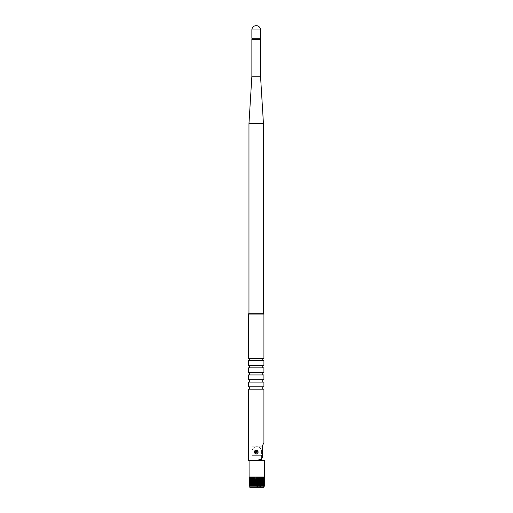 <?xml version="1.0" encoding="UTF-8"?>
<svg xmlns="http://www.w3.org/2000/svg" width="513" height="513" viewBox="0 0 513 513"><rect width="100%" height="100%" fill="white"/><g stroke="black" fill="none" stroke-linecap="round" stroke-linejoin="round"><path stroke-width="0.38" stroke-dasharray="2.56 1.92" d="M258.103 452.1A1.898 1.898 0 0 0 256.205 450.202A1.898 1.898 0 0 0 254.301 452.1A1.898 1.898 0 0 0 256.205 453.999A1.898 1.898 0 0 0 258.103 452.1C256.833 454.55 255.57 454.55 254.301 452.1A1.898 1.898 0 0 0 256.205 453.999A1.898 1.898 0 0 0 258.103 452.1A1.898 1.898 0 0 0 256.205 450.202A1.898 1.898 0 0 0 254.301 452.1C255.57 449.651 256.833 449.651 258.103 452.1A1.898 1.898 0 0 0 256.205 450.202A1.898 1.898 0 0 0 254.301 452.1A1.898 1.898 0 0 0 256.205 453.999A1.898 1.898 0 0 0 258.103 452.1A1.898 1.898 0 0 0 256.205 450.202A1.898 1.898 0 0 0 254.301 452.1A1.898 1.898 0 0 0 256.205 453.999A1.898 1.898 0 0 0 258.103 452.1A1.898 1.898 0 0 1 256.205 453.999A1.898 1.898 0 0 1 254.301 452.1A1.898 1.898 0 0 1 256.205 450.202A1.898 1.898 0 0 1 258.103 452.1A1.898 1.898 0 0 0 256.205 450.202A1.898 1.898 0 0 0 254.301 452.1A1.898 1.898 0 0 1 256.205 450.202A1.898 1.898 0 0 1 258.103 452.1A1.898 1.898 0 0 0 256.205 450.202A1.898 1.898 0 0 0 254.621 453.159M252.229 39.475L260.181 39.475L252.229 39.475M252.229 38.289L260.181 38.289L252.229 38.289M249.677 360.71L262.733 360.71L249.677 360.71M249.677 358.337L262.733 358.337L249.677 358.337M249.677 367.834L262.733 367.834L249.677 367.834M249.677 365.455L262.733 365.455L249.677 365.455M249.677 374.952L262.733 374.952L249.677 374.952M249.677 372.579L262.733 372.579L249.677 372.579M249.677 382.076L262.733 382.076L249.677 382.076M249.677 379.703L262.733 379.703L249.677 379.703M249.677 389.194L262.733 389.194L249.677 389.194M249.677 386.821L262.733 386.821L249.677 386.821M264.509 460.411L256.795 460.411L261.54 458.596A6.887 6.887 0 0 1 257.064 460.411L248.484 460.411M263.919 442.604L262.284 446.163L252.05 446.163L262.284 446.163L262.284 457.795A6.887 6.887 0 0 1 257.064 460.411L252.05 460.411L257.064 460.411M261.54 458.596L261.54 451.504A4.745 4.745 0 0 0 256.795 446.759A4.745 4.745 0 0 0 252.05 451.504L252.05 460.411L252.05 446.163L252.05 460.411L261.54 460.411L261.54 451.504A4.745 4.745 0 0 0 256.795 446.759A4.745 4.745 0 0 0 252.05 451.504L252.05 460.411L261.54 460.411M263.919 389.194L248.484 389.194M260.533 38.289L251.87 38.289M263.919 386.821L248.484 386.821M263.919 382.076L248.484 382.076M263.919 379.703L248.484 379.703M263.919 374.952L248.484 374.952M263.919 372.579L248.484 372.579M263.919 367.834L248.484 367.834M263.919 365.455L248.484 365.455M263.919 360.71L248.484 360.71M263.919 358.337L248.484 358.337M263.919 314.065L248.484 314.065M263.445 313.238L248.965 313.238M263.445 123.659L248.965 123.659M260.533 76.27L251.87 76.27M260.533 39.475L251.87 39.475M263.746 486.164L264.323 486.164L263.746 486.164L263.746 477.026L263.894 486.164L263.913 477.026L264.509 477.026L249.081 477.026L249.844 477.026L249.844 486.164L263.765 486.164L249.267 486.164L249.696 486.164L249.696 477.026M252.05 451.504A4.745 4.745 0 0 1 256.795 446.759A4.745 4.745 0 0 1 261.54 451.504A4.745 4.745 0 0 0 256.795 446.759A4.745 4.745 0 0 0 252.05 451.504M256.795 460.411L249.081 460.411M252.05 455.659L261.54 455.659L252.05 455.659M256.5 486.164L257.327 485.926L257.327 483.791L256.263 483.791L257.327 483.791M257.09 486.164L256.263 485.926L256.263 483.791M253.826 483.791L259.764 483.791L253.826 483.791L253.826 480.226L259.764 480.226L253.826 480.226M259.764 483.791L259.764 480.226M264.516 477.026L263.868 477.026L263.868 486.164L264.458 486.164L263.797 486.164L263.797 477.026L263.554 486.164L264.112 486.164L263.387 486.164L263.387 477.026L262.964 477.026L262.964 486.164L263.47 486.164L262.707 486.164L262.707 477.026L262.117 477.026L262.117 486.164L262.553 486.164L261.79 486.164L261.79 477.026L261.059 477.026L261.059 486.164L261.399 486.164L260.668 486.164L260.668 477.026L259.822 477.026L259.822 486.164L259.386 486.164L259.386 477.026L258.462 477.026L258.462 486.164L256.558 486.164L256.558 477.026L255.596 477.026L255.596 486.164L255.012 486.164L255.128 477.026L254.204 477.026L254.204 486.164L253.537 486.164L253.768 477.026L252.922 477.026L252.922 486.164L252.191 486.164L252.537 486.164L252.537 477.026L251.8 477.026L251.8 486.164L251.043 486.164L251.473 486.164L251.473 477.026L250.883 477.026L250.883 486.164L250.126 486.164L250.633 486.164L250.633 477.026L250.203 477.026L250.203 486.164L249.478 486.164L250.036 486.164L249.799 477.026L249.799 486.164L249.132 486.164L249.722 486.164L249.677 477.026L249.677 486.164L249.081 486.164M249.722 486.164L249.722 477.026L249.081 477.026M256.795 486.754L256.795 486.048L256.795 486.754L260.591 486.523L252.999 486.048L260.591 485.58L252.999 485.106L260.591 484.638L252.999 484.163L260.591 483.695L252.999 483.227L260.591 482.752L252.999 482.284L260.591 481.81L252.999 481.341L260.591 480.867L261.098 481.393L252.486 480.925L261.104 480.457L252.492 479.976L261.104 479.514L252.8 478.988L253.275 479.399L253.275 478.693L252.8 478.988M256.795 486.465L261.104 486.228L252.486 485.753L261.104 485.285L252.492 484.823L261.104 484.343L252.492 483.881L261.104 483.4L252.492 482.938L261.104 482.457L252.492 481.996L261.098 481.527L260.591 482.047L252.999 481.572L260.591 481.104L252.492 480.918M261.098 481.527L252.492 481.053L261.098 480.585L252.999 480.636L260.226 480.226L252.999 480.226L260.591 480.226L252.999 479.693L260.591 479.219L253.275 478.693M261.098 480.585L252.492 480.11L260.585 479.937L260.591 479.219M261.098 482.464L260.591 482.99L252.999 482.515L261.098 482.329L252.486 481.867L261.098 481.393M252.492 481.053L253.005 481.348L252.486 481.989L253.005 482.509L252.492 482.804L261.098 482.329M261.098 483.406L260.591 483.932L252.999 483.458L261.098 483.272L252.486 482.81L253.005 483.233L252.492 483.746L261.098 483.272M260.591 483.932L252.486 483.753L252.999 484.4L260.591 483.932M261.098 484.349L260.585 484.644L261.098 485.157L252.486 484.695L261.098 484.214M260.591 484.875L252.999 484.4L252.486 484.811L252.999 485.343L260.591 484.875M261.098 485.292L260.585 485.587L261.098 486.1L252.486 485.638L261.098 485.157M256.795 486.048L260.591 485.817L252.492 485.631M261.098 486.234L260.585 486.529L260.591 487.35L252.999 487.35L260.591 487.35M252.492 485.766L253.005 486.061L252.999 487.35M259.386 486.164L258.462 486.164M260.668 486.164L259.822 486.164M261.79 486.164L261.059 486.164M262.707 486.164L262.117 486.164M263.387 486.164L262.964 486.164M264.516 486.164L263.868 486.164M263.041 477.026L262.566 477.026L262.553 486.164L263.041 486.164L262.566 486.164L262.566 477.026L263.618 477.026L263.624 486.164L263.291 486.164L263.291 477.026L264.201 477.026M263.291 486.164L263.624 486.164M261.611 486.164L262.002 486.164L261.611 486.164L261.611 477.026L262.752 477.026M260.457 486.164L260.457 477.026L261.643 477.026M259.155 486.164L259.155 477.026L260.335 477.026M257.75 486.164L257.75 477.026L258.879 477.026M256.25 477.026L257.34 477.026M254.711 477.026L255.84 477.026L255.84 486.164M254.204 477.026L253.537 477.026L254.442 477.026L254.442 486.164M251.954 477.026L253.133 477.026L253.133 486.164M250.838 477.026L251.979 477.026L251.979 486.164L251.588 486.164L251.979 486.164M249.389 477.026L250.299 477.026L250.299 486.164L249.767 486.164L249.966 477.026L251.024 477.026L251.024 486.164L250.549 486.164L251.024 486.164M249.966 486.164L250.299 486.164M250.633 486.164L250.203 486.164M251.473 486.164L250.883 486.164M252.537 486.164L251.8 486.164M253.768 486.164L252.922 486.164M255.128 486.164L254.204 486.164M257.994 486.164L257.994 477.026L256.558 477.026L256.558 486.164L255.596 486.164M257.032 477.026L257.032 486.164L257.032 477.026M258.462 477.026L257.994 477.026M255.596 477.026L255.128 477.026M253.262 477.026L253.768 477.026M252.922 477.026L252.537 477.026M251.8 477.026L251.473 477.026M249.844 477.026L249.267 477.026M250.299 477.026L249.767 477.026M251.024 477.026L250.549 477.026M251.979 477.026L251.588 477.026M262.002 477.026L261.611 477.026M263.829 477.026L263.291 477.026M264.323 477.026L263.746 477.026M262.117 477.026L261.79 477.026M261.059 477.026L260.668 477.026M259.822 477.026L259.386 477.026M255.474 486.164L255.474 477.026M255.012 486.164L255.012 477.026M253.973 486.164L253.973 477.026M253.537 486.164L253.537 477.026M252.582 486.164L252.582 477.026M252.191 486.164L252.191 477.026M251.37 486.164L251.37 477.026M251.043 486.164L251.043 477.026M250.376 486.164L250.376 477.026M250.126 486.164L250.126 477.026M249.645 486.164L249.645 477.026M249.478 486.164L249.478 477.026M249.209 486.164L249.209 477.026M249.132 486.164L249.132 477.026M264.458 486.164L264.458 477.026M264.387 486.164L264.387 477.026M264.112 486.164L264.112 477.026M263.945 486.164L263.945 477.026M263.47 486.164L263.47 477.026M263.22 486.164L263.22 477.026M262.226 486.164L262.226 477.026M261.399 486.164L261.399 477.026M261.008 486.164L261.008 477.026M260.059 486.164L260.059 477.026M259.623 486.164L259.623 477.026M258.584 486.164L258.584 477.026M258.116 486.164L258.116 477.026M249.825 487.35L263.765 487.35M256.795 486.343L261.098 486.1M252.999 480.226L252.999 479.693L252.486 480.104L261.104 479.629L252.8 479.104M255.166 480.226C259.95 480.091 261.393 479.95 259.482 479.809L252.999 479.456L252.999 478.751M258.065 452.472A1.898 1.898 0 0 1 256.571 453.96M256.205 450.202A1.898 1.898 0 0 1 256.93 450.343A1.898 1.898 0 0 0 256.205 450.202M260.533 29.985L251.87 29.985M256.917 452.1A0.712 0.712 0 0 1 256.205 452.812A0.712 0.712 0 0 1 255.493 452.1A0.712 0.712 0 0 1 256.205 451.389A0.712 0.712 0 0 1 256.917 452.1A0.712 0.712 0 0 1 256.205 452.812A0.712 0.712 0 0 1 255.493 452.1A0.712 0.712 0 0 0 256.205 452.812A0.712 0.712 0 0 0 256.917 452.1A0.712 0.712 0 0 0 256.205 451.389A0.712 0.712 0 0 0 255.493 452.1A0.712 0.712 0 0 1 256.205 451.389A0.712 0.712 0 0 1 256.917 452.1M263.919 486.164L263.919 477.026M253.005 478.738L252.486 479.161L253.005 479.463M261.098 479.642L260.585 479.937M260.585 480.155L261.098 480.45M260.585 479.213L261.098 479.508"/><path stroke-width="0.77" d="M254.301 452.1C255.57 454.55 256.833 454.55 258.103 452.1C256.833 449.651 255.57 449.651 254.301 452.1A1.898 1.898 0 0 1 256.205 450.202A1.898 1.898 0 0 0 254.301 452.1M260.181 39.475L260.181 38.289M252.229 39.475L252.229 38.289M251.87 76.27L260.533 76.27L260.533 39.475L251.87 39.475L251.87 76.27L248.965 123.659L263.445 123.659L260.533 76.27M248.965 123.659L248.965 313.238L263.445 313.238L263.445 123.659M248.965 313.238L248.484 314.065L263.919 314.065L263.445 313.238M248.484 314.065L248.484 358.337L263.919 358.337L263.919 314.065M262.733 360.71L262.733 358.337M249.677 360.71L249.677 358.337M248.484 365.455L263.919 365.455L263.919 360.71L248.484 360.71L248.484 365.455M262.733 367.834L262.733 365.455M249.677 367.834L249.677 365.455M248.484 372.579L263.919 372.579L263.919 367.834L248.484 367.834L248.484 372.579M262.733 374.952L262.733 372.579M249.677 374.952L249.677 372.579M248.484 379.703L263.919 379.703L263.919 374.952L248.484 374.952L248.484 379.703M262.733 382.076L262.733 379.703M249.677 382.076L249.677 379.703M248.484 386.821L263.919 386.821L263.919 382.076L248.484 382.076L248.484 386.821M262.733 389.194L262.733 386.821M249.677 389.194L249.677 386.821M251.87 29.985A4.335 4.335 0 0 1 256.205 25.65A4.335 4.335 0 0 1 260.533 29.985L260.533 38.289L251.87 38.289L251.87 29.985L260.533 29.985M250.511 477.026L250.511 486.164L249.1 486.164L249.081 460.411L256.795 460.411L248.484 460.411L248.484 389.194L263.919 389.194L263.919 442.604L262.284 446.163L262.284 457.795C261.162 459.321 259.424 460.187 257.064 460.411M262.284 457.795A6.887 6.887 0 0 1 261.54 458.596L262.284 457.795M262.284 446.163L262.585 445.124M249.1 486.164L249.1 477.026L264.516 477.026L264.509 460.411L256.795 460.411M261.54 460.411L261.54 458.596M263.765 486.164L263.765 487.35L249.825 487.35L249.825 486.164M263.079 477.026L263.079 486.164L264.516 486.164L264.516 477.026M262.278 477.026L262.278 486.164L263.079 486.164M261.252 477.026L261.252 486.164L262.278 486.164M260.04 477.026L260.04 486.164L261.252 486.164M258.699 477.026L258.699 486.164L260.04 486.164M257.282 477.026L257.282 486.164L258.699 486.164M250.511 486.164L256.314 486.164L256.314 477.026M256.314 486.164L257.282 486.164M254.89 486.164L254.89 477.026M253.55 486.164L253.55 477.026M252.338 486.164L252.338 477.026M251.312 486.164L251.312 477.026M249.267 486.164L249.267 477.026L249.389 486.164M249.767 486.164L249.767 477.026L249.972 486.164M250.549 486.164L250.549 477.026L250.838 486.164M251.588 486.164L251.588 477.026L251.954 477.026L251.954 486.164M252.845 486.164L252.845 477.026L253.262 477.026L253.262 486.164M254.262 486.164L254.262 477.026L254.711 477.026L254.711 486.164M255.782 486.164L255.782 477.026L256.25 477.026L256.25 486.164M257.34 486.164L257.34 477.026L257.815 477.026L257.815 486.164M258.879 486.164L258.879 477.026L259.334 477.026L259.334 486.164M260.335 486.164L260.335 477.026L260.745 477.026L260.745 486.164M261.643 486.164L261.643 477.026L262.002 477.026L262.002 486.164M262.752 486.164L262.752 477.026L263.041 486.164M263.618 486.164L263.618 477.026L263.829 486.164M264.201 486.164L264.201 477.026L264.323 486.164M264.49 486.164L264.49 477.026M258.103 452.1A1.898 1.898 0 0 0 256.93 450.343A1.898 1.898 0 0 1 258.065 452.472M256.571 453.96A1.898 1.898 0 0 1 255.147 453.678M255.493 452.1A0.712 0.712 0 0 0 256.205 452.812A0.712 0.712 0 0 0 256.917 452.1A0.712 0.712 0 0 0 256.205 451.389A0.712 0.712 0 0 0 255.493 452.1"/></g></svg>
